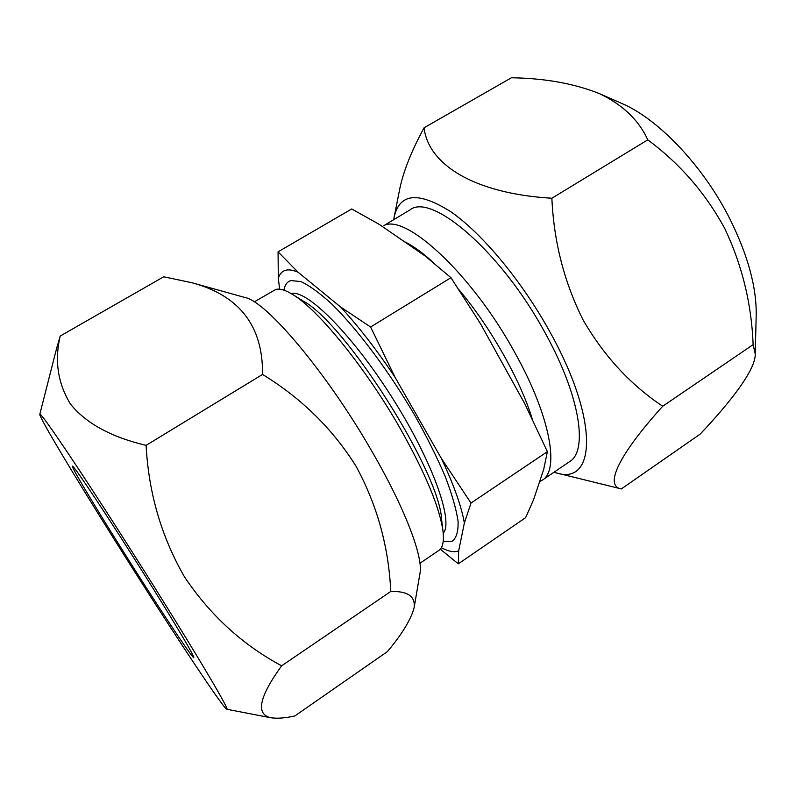 <?xml version="1.0" encoding="UTF-8"?>
<svg xmlns="http://www.w3.org/2000/svg" width="796" height="796" viewBox="0 0 796 796"><rect width="100%" height="100%" fill="white"/><g stroke="black" fill="none" stroke-linecap="round" stroke-linejoin="round"><path stroke-width="1.19" d="M193.189 283.077L245.208 297.575C265.973 301.087 326.251 371.961 371.165 450.058C404.776 507.689 423.432 557.101 419.99 573.269L414.139 607.567C415.472 596.363 407.671 591 390.756 591.488C388.737 546.942 377.195 505.261 356.14 466.426C332.758 428.974 301.555 398.308 262.541 374.438C263.068 326.141 239.566 295.575 192.035 282.759L163.727 276.789L60.217 336.041C54.387 360.668 57.8 383.344 70.456 404.04C85.888 423.303 111.102 437.084 146.096 445.352C148.633 493.072 161.469 536.982 184.612 577.09C210.343 615.358 242.68 644.929 281.635 665.814L390.756 591.488M115.37 541.18C74.923 476.904 39.103 417.293 39.8 414.308C40.437 412.985 51.84 428.925 73.998 462.118C95.928 495.112 127.101 543.539 155.499 588.841C201.179 661.625 230.442 711.574 226.79 709.246C222.93 708.261 165.19 620.542 115.37 541.18M56.536 348.698L60.217 336.041M146.932 578.652C175.647 624.392 195.388 657.854 193.746 657.526C192.582 658.949 154.693 601.547 121.032 547.897C93.858 504.704 71.142 466.725 72.476 466.257C72.217 462.914 109.908 519.559 146.932 578.652M281.635 665.814C259.227 696.848 255.546 714.151 270.58 717.713C277.068 718.698 285.157 718.111 294.848 715.952L387.413 651.596C402.179 633.994 411.094 619.318 414.139 607.567M146.096 445.352L262.541 374.438M542.275 480.187L569.568 461.65C588.095 451.024 580.314 396.886 546.026 334.579C502.415 252.82 431.571 192.164 409.97 209.915L383.97 225.547C406.04 213.437 473.013 275.237 515.649 354.101C550.464 416.726 559.648 470.366 542.275 480.187L539.608 481.61M283.913 290.162C284.799 284.958 287.107 281.754 290.819 280.57L300.798 281.555C309.455 285.535 319.902 293.147 332.141 304.37C357.752 329.624 389.085 371.463 414.676 415.184C426.835 436.895 437.014 457.332 445.213 476.486C452.009 494.316 456.297 509.251 458.068 521.3C458.397 531.4 456.436 538.046 452.178 541.25L443.203 541.419M254.242 301.883L275.724 289.485C279.724 288.321 285.426 290.013 292.809 294.58C318.022 309.445 365.533 367.613 400.129 428.348C425.561 473.52 439.86 507.908 443.014 531.499C444.118 541.519 442.745 547.817 438.885 550.404L419.95 563.26M279.665 289.197L278.321 278.55C279.466 274.322 281.685 271.625 284.978 270.461C288.291 269.317 292.659 269.914 298.082 272.232L340.489 306.908L370.598 327.007L450.964 277.704L424.974 255.874L379.234 224.373L351.723 208.96L278.053 251.834L298.082 272.232M278.321 278.55L278.053 251.834M370.598 327.007L395.095 377.364L441.422 458.496L471.003 503.052L464.357 523.022L458.685 550.832L458.307 563.837L525.609 517.679L533.559 499.729L543.718 469.322L547.379 451.66L524.793 403.741L480.446 323.634L450.964 277.704M458.307 563.837L440.297 549.15M471.003 503.052L547.379 451.66M458.685 550.832C454.407 552.623 448.626 551.578 441.342 547.698M441.422 458.496C453.869 485.043 461.521 506.545 464.357 523.022M340.489 306.908C358.25 326.002 376.448 349.484 395.095 377.364M553.966 472.247L556.165 472.854C595.318 485.789 599.647 422.218 551.19 334.211C523.181 282.65 482.734 233.875 451.073 211.915C418.467 191.269 399.483 193.04 394.12 217.248L393.731 219.507M394.12 217.248L400.01 187.667C403.851 170.145 411.88 150.175 424.099 127.758C427.95 163.628 472.784 193.577 551.867 198.244C553.807 241.715 564.225 282.301 583.11 320.002C604.144 356.23 630.681 384.965 662.72 406.229C616.8 457.033 604.731 486.256 621.338 488.933L556.165 472.854M755.215 353.374L756.2 315.415C756.707 287.565 747.971 255.476 729.992 219.149C703.405 166.125 658.312 118.922 621.855 103.5L599.139 93.5C573.926 83.5 544.683 78.267 511.42 77.769L424.099 127.758M621.338 488.933L700.142 434.138C731.315 401.204 756.071 369.065 755.205 353.792L753.135 344.638C751.573 303.863 742.131 265.187 724.798 228.591C705.555 193.189 679.883 163.598 647.765 139.847L551.867 198.244M647.765 139.847C638.73 119.987 622.522 104.545 599.139 93.5M753.135 344.638L662.72 406.229M404.219 241.576C412.925 245.705 422.795 252.849 433.84 263.018M458.804 289.535C490.485 327.047 520.624 380.468 532.166 418.815M291.276 293.644C306.301 288.918 351.922 334.022 392.179 397.652C432.556 461.202 453.879 521.708 443.203 533.28M492.435 345.285L509.241 375.652M292.809 294.58L303.147 301.037C345.245 322.977 439.69 471.948 441.581 519.39L443.014 531.499M39.8 414.308L56.546 348.698M226.79 709.246L270.58 717.713"/></g></svg>
